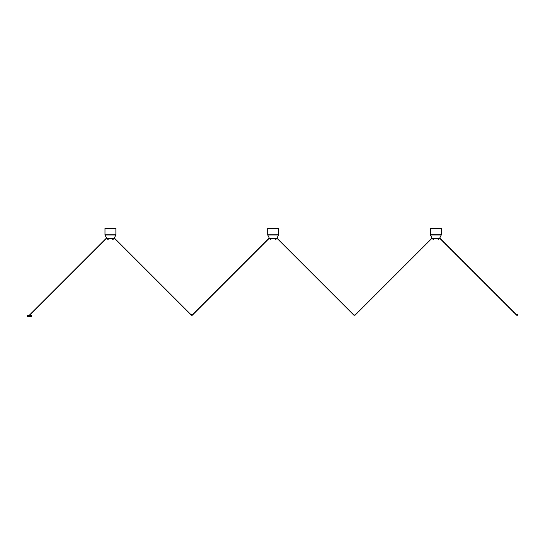 <?xml version="1.0" encoding="UTF-8"?>
<svg xmlns="http://www.w3.org/2000/svg" width="545" height="545" viewBox="0 0 545 545"><rect width="100%" height="100%" fill="white"/><g stroke="black" fill="none" stroke-linecap="round" stroke-linejoin="round"><path stroke-width="0.82" d="M114.137 238.417L114.123 238.438A1.649 1.649 0 0 1 112.665 239.323A1.649 1.649 0 0 0 114.123 238.444L115.826 235.031L105.042 235.031L106.725 238.397L114.143 238.397L106.745 238.444A1.649 1.649 0 0 0 108.203 239.323A1.649 1.649 0 0 1 106.745 238.444L105.015 234.97L115.826 235.031L114.177 238.335M104.987 228.362L115.881 228.355L104.981 228.382L104.981 234.786L115.887 234.786L115.881 228.369L115.881 234.847L104.981 234.786L104.987 228.355L115.881 228.355M114.198 238.281L191.22 315.221L192.085 315.221L191.227 315.221L191.22 314.676L192.317 314.663L191.227 314.935M106.582 238.104L29.491 315.194L106.582 238.104M114.273 238.131L191.363 315.221L114.273 238.131M192.16 315.024L269.244 238.008M192.085 315.167L269.291 238.104L192.324 315.16M191.22 314.676L191.227 315.221M29.852 315.276L29.083 315.194L29.852 315.276M27.291 315.787L27.277 316.652L31.665 316.652L31.535 315.276L27.277 315.405L31.658 315.405M31.665 315.705L27.27 315.405L27.27 316.652L31.658 316.652M31.665 315.712L31.665 316.195M31.515 315.276L27.42 315.276M27.27 316.652L27.305 316.073M31.658 315.684L31.658 316.243L31.658 315.684M276.887 238.335L276.833 238.444A1.649 1.649 0 0 1 275.375 239.33A1.649 1.649 0 0 0 276.833 238.444L278.536 235.031L267.752 235.031L269.434 238.403L276.853 238.403L269.455 238.438L267.724 234.97L278.536 235.031L276.84 238.438M270.913 239.33A1.649 1.649 0 0 1 269.455 238.444L269.455 238.444A1.649 1.649 0 0 0 270.913 239.33L270.926 239.33M267.697 228.362L278.59 228.355L267.697 228.355L267.697 234.786L278.597 234.786L278.597 228.369L278.59 234.847L267.697 234.786L267.697 228.355L278.59 228.355M277.943 236.217L276.915 238.281M269.339 238.199L192.324 315.221L192.317 314.663M276.989 238.131L354.168 315.221L276.989 238.131M355.033 315.16L432.008 238.104L355.033 315.214L354.168 315.228L354.877 315.024M353.937 314.676L353.937 315.167M440.462 236.605L439.549 238.444A1.649 1.649 0 0 1 438.091 239.323A1.649 1.649 0 0 0 439.549 238.444L441.252 235.024L430.468 235.024L432.151 238.397L439.57 238.397L432.171 238.444A1.649 1.649 0 0 0 433.629 239.323A1.649 1.649 0 0 1 432.171 238.444L432.171 238.444M430.414 228.355L441.307 228.348L430.407 228.382L430.407 234.779L441.314 234.779L441.307 228.369L441.307 234.847L430.407 234.779L430.414 228.348L441.307 228.348M439.624 238.281L441.293 234.909M430.421 234.909L441.252 235.024M432.069 238.226L430.407 234.779M432.056 238.199L355.033 315.214L355.033 314.669M439.699 238.124L516.878 315.214L439.699 238.124M516.892 315.214L517.512 315.221L516.878 315.228M516.953 314.663L517.736 314.663L517.75 315.214L517.743 314.663L516.973 314.663M517.75 315.214L517.743 314.663M106.629 238.199L29.634 315.194M29.348 315.194L106.534 238.008M114.321 238.036L191.452 315.16M31.665 316.223L31.665 316.652M277.037 238.036L354.168 315.16M353.937 315.221L276.942 238.226M354.795 315.167L431.96 238.008M439.747 238.029L516.878 315.16M516.646 315.214L439.651 238.22"/></g></svg>
